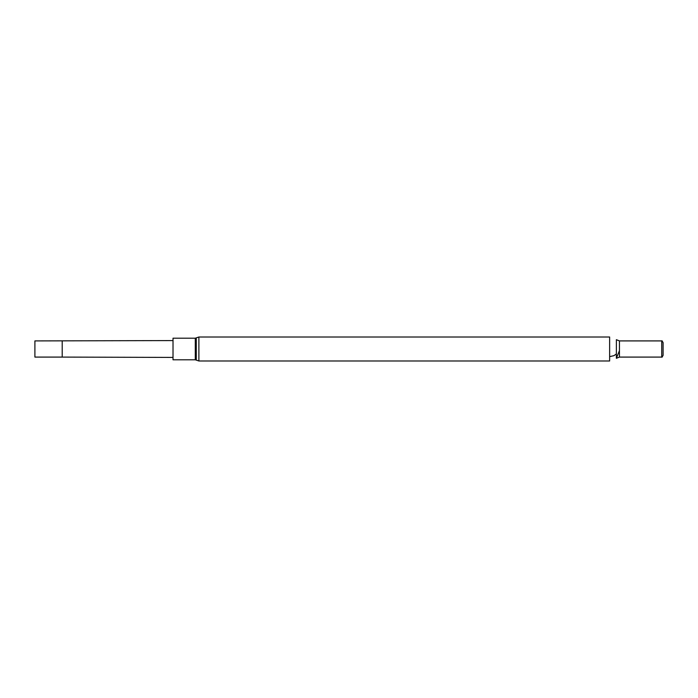 <?xml version="1.0" encoding="UTF-8"?>
<svg xmlns="http://www.w3.org/2000/svg" width="698" height="698" viewBox="0 0 698 698"><rect width="100%" height="100%" fill="white"/><g stroke="black" fill="none" stroke-linecap="round" stroke-linejoin="round"><path stroke-width="1.05" d="M198.886 360.988L609.633 360.988L609.633 337.012L198.886 337.012L198.886 360.988L195.292 359.802L195.292 338.198L198.886 337.012M619.44 350.64L616.378 358.301L616.378 339.699L619.44 340.912L619.44 357.088L616.378 358.301M619.44 340.912L661.739 340.912L661.739 357.088L619.44 357.088M661.739 357.088L661.739 340.912M662.009 340.755L663.1 342.648L663.1 355.352L662.009 357.245M195.292 359.802L173.017 359.802L173.017 338.198L195.292 338.198M62.201 340.912L62.201 357.088L34.9 357.088L34.9 340.912L173.017 340.58M196.269 337.876L196.269 360.124M609.633 356.643L613.908 355.666L616.378 353.965M62.201 357.088L173.017 357.42"/></g></svg>
